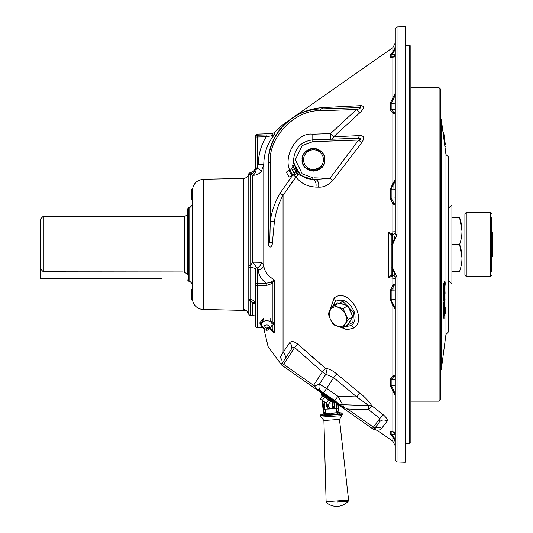 <?xml version="1.0" encoding="UTF-8"?>
<svg xmlns="http://www.w3.org/2000/svg" width="533" height="533" viewBox="0 0 533 533"><rect width="100%" height="100%" fill="white"/><g stroke="black" fill="none" stroke-linecap="round" stroke-linejoin="round"><path stroke-width="0.8" d="M448.313 332.046L448.313 156.849L445.974 154.517L445.974 334.378L448.313 332.046M443.729 132.59L443.056 132.677L444.582 144.11L445.255 144.023L445.368 144.829L444.695 144.923L444.582 144.11M443.936 134.143L443.762 132.844L443.09 132.93L441.311 119.579L441.311 369.316L440.458 371.361M443.762 132.844L443.902 133.89L443.229 133.976M443.762 137.94L444.435 137.854L445.368 144.829L443.936 134.109L443.263 134.196M443.603 136.774L444.275 136.681L444.429 137.8L443.756 137.894M444.695 144.923L444.888 146.402L445.561 146.315M444.049 134.989L443.376 135.076M443.836 288.186L444.149 290.665L444.542 283.236C444.855 282.23 445.015 282.69 445.022 284.602L444.669 289.279L445.168 284.276C445.182 281.564 444.982 280.804 444.569 281.997L443.836 288.186L443.163 288.14L443.476 290.618M443.409 290.645L444.149 290.665M445.028 284.269L444.495 284.229L444.502 283.363M444.902 281.464L443.896 281.957L444.902 281.464M444.669 289.279L444.056 289.239M444.022 289.106L444.189 288.18M444.489 284.569L444.495 284.229M445.022 284.602L444.355 284.555L443.976 288.16L444.649 288.206M443.842 287.727L443.309 287.687L443.876 283.19L444.269 283.216M443.303 288.146L443.309 287.687M443.756 291.444L444.109 290.765L444.782 290.811L443.723 298.147C443.749 300.672 443.976 301.245 444.382 299.852L445.075 293.277C445.048 290.791 444.828 290.199 444.429 291.491L443.756 291.444L443.05 298.1C443.076 300.632 443.303 301.198 443.716 299.806M443.723 298.147L443.05 298.1M443.336 300.565L444.009 300.612L444.382 299.852M443.896 298.633L444.389 298.667C444.076 299.806 443.902 299.453 443.869 297.614L444.429 292.664C444.729 291.598 444.895 291.977 444.928 293.803L444.076 299.319M444.429 292.664L444.715 292.064M444.928 293.803L444.255 293.756L443.716 298.627M444.255 293.383L444.255 293.756M443.802 308.374L443.249 309.36L444.029 309.546L443.249 309.36M444.469 308.42L445.048 298.88L443.742 304.43L443.922 309.406L444.469 308.42M443.962 307.621L444.016 307.288M444.928 302.358L444.455 307.321L443.976 307.847L443.909 304.856L444.908 300.619L444.928 302.358L444.502 302.324M444.862 304.736L444.189 304.696L443.929 306.575M444.255 303.39L444.189 304.696M444.642 300.599L444.236 300.572L443.236 304.809L443.749 304.843M444.455 307.321L443.949 307.288M445.175 313.464L445.162 307.041L443.869 313.344L444.036 318.847L444.056 313.604L444.449 311.678L444.575 315.889L445.042 308.794L445.175 313.464L444.675 313.431M444.549 315.136L444.096 315.103M444.009 318.094L443.516 318.061L443.383 313.564L443.876 313.597M443.969 309.54L443.196 313.297L443.869 313.344M445.162 307.041L444.742 307.015M187.429 274.122L184.984 272.59L184.291 272.683L184.291 216.211L184.984 216.305L187.429 214.772M43.286 244.447L43.286 271.783L40.575 268.978L40.575 218.923L43.286 216.211L43.286 244.447M183.125 271.95C184.311 272.923 184.311 272.923 183.125 271.95C184.311 272.923 184.311 272.923 183.125 271.95L43.286 271.783M491.692 231.728L492.425 232.461L492.425 256.433L491.692 257.166M295.115 374.486L373.746 429.585L282.663 365.771L283.663 364.345L314.53 385.965L317.035 388.89L314.53 385.965A1.806 0.353 -55 0 0 313.824 387.591M373.766 429.565L372.334 428.559L373.766 429.565M329.467 311.359L334.138 298.04C348.236 286.388 367.57 319.054 354.079 327.935L347.083 329.774L338.995 326.596M390.189 431.597A1.806 1.746 -172.6 0 0 391.162 431.923L391.162 434.142L393.967 437.073L395.273 442.004L392.961 437.173L390.189 433.835L390.189 431.597L392.961 431.523L395.273 435.274C394.86 432.903 394.253 431.757 393.454 431.85A1.806 1.412 -71.5 0 1 392.961 431.523L392.868 431.503A1.806 1.406 -72.7 0 0 393.367 431.823L392.061 431.53L391.162 431.923L393.787 432.01M393.84 376.545L391.162 379.469L391.162 385.539L393.967 390.629L395.273 395.799L390.189 385.332L390.189 379.216L392.961 375.752C394.287 375.119 395.053 375.672 395.273 377.411L395.146 376.718L393.84 376.545A1.806 1.386 -110.7 0 1 392.868 375.812L392.868 305.715L390.189 299.073L390.189 290.718L392.961 284.789L395.273 283.922L393.967 285.715A1.806 1.019 -134.4 0 1 392.961 284.789M391.209 274.368L391.209 274.315A1.352 1.352 0 0 0 392.515 275.674L392.661 275.674A2.712 2.712 0 0 1 395.273 278.386L388.804 277.82L391.209 274.368A1.352 1.352 0 0 0 392.355 275.701L388.804 277.82L388.804 232.075L392.515 234.46L392.355 275.701M284.276 350.634L289.632 342.799C291.225 340.82 293.93 341.247 297.747 344.091L325.476 368.23C329.081 368.816 332.845 370.721 336.769 373.959L359.868 393.127C365.132 397.258 369.122 401.496 371.841 405.826L382.96 414.527C386.445 417.539 387.851 419.764 387.171 421.21L381.515 428.452C376.598 431.51 376.598 431.51 381.515 428.452L384.313 424.874M393.84 436.967A1.806 1.046 132.6 0 1 392.868 437.08L392.868 441.284L377.65 430.551M378.916 430.278L380.202 429.658M380.489 429.458L381.515 428.452A5.65 5.55 -143 0 0 374.699 428.599C374.253 429.904 374.253 429.904 374.699 428.599L379.423 422.056L379.829 418.512L382.96 414.527M336.769 373.959L333.645 377.604L325.83 374.239L322.352 371.901L325.476 368.23L320.759 364.246M318.208 362.067L310.906 355.771M409.511 45.378L410.863 46.164L410.863 442.73L409.511 443.516L409.511 45.378L405.22 45.378M393.84 304.876L395.273 309.04L392.868 305.715A1.806 0.34 142.4 0 1 393.84 304.876L392.061 302.318L391.162 299.126L393.967 299.153L393.967 290.858A1.352 0.353 180 0 1 395.273 291.211M393.84 98.405A1.806 0.406 -142 0 0 392.868 97.859L395.273 93.095L393.967 98.265L391.162 103.362L391.162 109.432L393.84 112.356L395.146 112.177L395.273 111.484L395.273 179.854L393.967 183.878A1.806 0.36 -143 0 1 392.961 183.026L395.273 179.854L395.273 195.311M395.273 39.375L395.273 43.966M395.273 55.572L395.273 102.249M397.018 234.6L392.661 244.447L395.273 234.68L397.018 234.6L397.018 26.936L405.22 26.65L405.22 462.244L397.018 461.958L395.273 460.152L395.273 276.814L397.018 277.08L397.018 461.958M395.273 278.386A2.712 2.712 0 0 0 392.661 275.674L392.661 267.972L391.209 267.826L391.209 235.713A1.352 1.339 0 0 1 392.301 234.4M395.273 276.814L392.661 267.972L397.018 277.08M393.84 184.018L392.061 186.577L391.162 189.768L393.967 189.748L393.84 184.018A1.806 0.34 -142.4 0 1 392.868 183.185L392.961 183.026M331.546 308.001L335.357 301.385C343.325 298.08 349.635 301.631 354.298 312.052C355.924 318.108 354.898 322.625 351.207 325.59L344.345 326.836M345.311 326.249L352.886 322.398L353.506 312.238L342.819 301.298L332.485 306.588M268.545 242.855L268.699 243.401L269.745 242.642L268.532 242.642L268.532 162.665A5.65 4.424 0 0 1 268.006 164.53C268.219 149.433 273.236 136.488 283.056 125.708L291.464 118.619C300.412 112.503 310.066 109.278 320.426 108.925C310.066 109.278 300.412 112.503 291.464 118.619L283.856 125.075L291.464 118.619C301.378 111.837 312.045 108.152 323.471 107.553L361.234 105.641C364.679 106.274 364.126 108.719 359.562 112.976L333.631 136.794L359.482 135.595C364.159 135.529 364.892 137.914 361.68 142.751L332.938 180.301C328.661 185.138 323.857 187.423 318.534 187.163L315.842 187.096C307.388 186.603 300.799 183.279 296.062 177.123L283.056 195.198L283.056 352.413L280.105 357.516C278.879 362.633 278.879 362.633 280.105 357.516L280.078 357.57M272.443 242.695L269.745 242.642L270.278 220.929C271.797 211.135 275.048 201.927 280.012 193.299L283.056 195.198C278.599 203.526 275.714 212.354 274.402 221.668L272.216 244.447C271.124 247.412 269.925 247.838 268.619 245.746L268.006 242.682L268.006 164.53M245.82 310.333L243.348 309.58A5.65 5.577 180 0 1 248.804 314.25L248.804 265.541A1.352 0.406 0 0 0 250.11 265.88L252.729 262.163L261.463 262.283L263.788 264.808C263.868 270.591 267.346 275.601 274.228 279.845L272.236 283.476L266.227 285.535L258.258 285.661M269.871 328.355L272.236 329.447L274.228 332.965L270.404 329.101M274.228 134.896C267.386 143.49 263.908 153.337 263.788 164.444L258.338 164.417C258.398 154.483 261.03 145.256 266.227 136.741L266.227 134.949L274.228 134.896L272.236 135.096L272.236 133.61L274.228 132.637L274.228 134.896L271.244 136.148A1.806 1.199 -83.6 0 1 272.236 135.096M273.935 138.7L271.777 143.59M297.68 174.651A5.65 3.944 -35.9 0 1 297.661 174.704A5.65 3.944 -35.9 0 1 296.062 177.123L293.017 174.704L293.856 174.098M280.012 193.299L293.017 174.704C279.892 162.378 295.009 131.438 312.798 134.216L312.798 139.859C301.172 141.425 294.776 148.047 293.61 159.727C294.776 148.047 301.172 141.425 312.798 139.859L356.444 138.333C358.696 137.827 363.1 138.946 358.636 140.066L361.68 142.751M293.67 161.279L292.897 164.684C293.43 166.809 295.109 169.907 297.934 173.965L298.9 175.084M293.383 166.096L293.163 165.483M299.739 174.084L293.989 163.604L300.266 174.571L302.224 176.11M297.947 173.985L297.281 173.125M296.741 172.359L296.295 171.673M295.622 170.587L294.556 168.675M292.897 164.684A1.806 1.799 150 0 0 292.884 166.503L297.321 174.191M280.105 357.516A5.65 5.517 -147 0 1 281.817 363.566C280.791 364.345 280.791 364.345 281.817 363.566L282.184 363.306A1.806 1.806 0 0 0 282.663 365.771A1.806 1.806 0 0 1 281.89 364.292M291.131 349.528L282.184 363.306L283.663 364.345L294.622 347.469C293.157 347.016 291.997 347.703 291.131 349.528A5.65 4.87 -147 0 0 289.632 342.799M325.476 368.23A5.65 4.044 -81.8 0 1 326.296 372.061A5.65 4.044 -81.8 0 1 325.83 374.239L319.4 384.14A5.65 4.004 95.8 0 0 320.08 390.482L334.824 400.663L342.193 406.506L347.469 409.018L374.819 428.166A1.806 1.806 0 0 1 372.334 428.559L359.888 419.844M255.427 295.109L255.427 285.002A1.806 0.673 180 0 0 257.173 285.681L257.173 327.209A1.806 1.359 180 0 1 255.427 325.856L255.427 285.002A1.806 1.566 0 0 1 257.173 283.436L266.227 283.303C261.03 279.199 258.398 274.668 258.338 269.705L257.173 267.972L256.113 267.386L255.427 269.292L255.427 303.877L255.06 302.444M257.173 285.681L257.173 267.972L256.793 267.319M248.804 265.541L248.804 175.084A1.352 1.333 0 0 1 250.07 173.971A5.65 5.537 180 0 0 255.427 168.441L255.427 166.936C255.134 170.234 253.348 172.112 250.07 172.579L250.07 173.971M187.429 274.382L187.429 209.043L188.735 207.69L188.735 281.204L189.781 281.244L192.4 283.949L192.4 274.122L192.4 289.406L191.347 289.406L191.347 299.799L192.4 299.799L192.4 289.406M198.876 308.534L198.622 308.427C194.645 306.235 192.573 302.871 192.4 298.333L192.4 190.561C193.033 183.805 196.724 180.041 203.459 179.268L203.459 309.46C197.197 308.321 197.197 308.321 203.459 309.46L246.093 310.459M202.527 309.406L201.561 309.28M200.655 309.093L200.095 308.947M199.695 308.834L198.962 308.567M189.781 281.244L189.781 207.65L192.4 204.945L192.4 244.447M258.338 269.705A5.65 4.89 179.4 0 0 263.788 264.808L263.788 164.444L261.463 171.24C259.145 174.091 256.233 175.417 252.729 175.224L250.11 174.324L250.07 267.479A5.65 1.812 180 0 1 255.427 269.292M391.209 235.713L388.804 232.075L395.273 231.748A2.712 2.712 0 0 1 392.661 234.46L392.515 234.46A1.352 1.352 0 0 0 391.209 235.819M391.122 235.399A1.352 1.266 -26.4 0 1 392.075 234.2A2.712 1.552 88 0 0 392.868 231.935L392.868 203.979L390.189 198.176L390.189 189.821L392.868 183.185L392.868 113.083L390.189 109.685L390.189 103.569L392.868 97.859L392.868 57.391L390.189 57.297L390.189 55.059L392.961 51.721L395.273 46.891L393.84 51.928A1.806 1.046 -132.6 0 0 392.868 51.821L392.868 47.61L395.273 42.986M255.427 325.856A1.806 1.806 0 0 0 257.146 327.662L257.173 327.209L262.476 327.469M256.113 267.386A5.65 0.966 -128.2 0 0 252.729 262.163L252.729 175.224A5.65 3.465 101.4 0 0 256.113 169.787L258.338 164.417M261.463 171.24L257.173 167.948L257.173 135.222L267.926 134.922M261.463 262.283A5.65 3.991 -57.2 0 1 257.173 267.972M255.42 303.697L252.729 302.937A5.65 2.812 115.7 0 1 254.907 302.378M248.804 299.713A1.352 1.059 0 0 0 250.11 300.605L250.11 315.369L255.427 315.916M248.804 298.687A1.352 1.039 0 0 0 250.07 299.553L250.11 300.605L252.729 302.937L252.715 315.549M248.804 175.43A1.352 1.326 0 0 1 250.11 174.324M248.804 267.12A1.352 0.433 -0 0 0 250.07 267.479L250.07 299.553A5.65 4.331 180 0 1 255.427 303.877M248.804 314.25L248.804 314.25A1.352 1.339 -0 0 0 250.11 315.369L250.23 315.483A1.352 1.273 116.5 0 1 249.657 315.356L248.804 314.263C246.719 310.632 245.626 309.287 245.533 310.233C245.766 309.38 246.859 310.726 248.804 314.257M192.4 189.095L191.347 189.095L191.347 199.489L192.4 199.489L192.4 214.772M250.11 315.369A1.352 1.339 180 0 1 249.284 315.063A1.352 1.273 116.5 0 0 249.657 315.356M255.427 168.441L255.427 137.014L255.427 168.441L255.813 169.474M273.422 135.489L266.227 136.741L255.427 137.014L255.427 135.942L257.173 134.136L257.173 135.222L259.351 135.155M271.324 135.009L270.917 134.982M262.616 135.062L260.784 135.115M255.427 137.014A1.806 1.792 0 0 1 257.173 135.222M257.146 168.102L257.073 168.441M266.227 285.535L266.227 283.303L271.244 282.104L274.228 279.845L274.228 332.965L271.47 329.654M272.236 321.939L272.236 283.476A1.806 0.466 -129.6 0 1 271.244 282.104M272.236 325.956L272.236 329.447A1.806 0.913 122 0 1 271.337 329.594L272.21 330.28M258.652 173.785L259.691 173.052M366.438 403.268L367.67 404.36M283.056 352.413A5.65 5.277 -147 0 1 284.555 359.655L287.527 355.078M343.065 408.065L344.051 407.185L337.909 396.266L326.642 388.377L323.564 392.781M359.868 393.127L356.744 396.925L333.645 377.604L326.642 388.377L319.4 384.14L314.53 385.965M373.373 428.885A1.806 1.806 0 0 1 372.334 428.559L379.829 418.512L368.716 409.764L371.841 405.826A5.65 4.037 -26.9 0 0 368.823 405.626L356.744 396.925L337.909 396.266L334.824 400.663M346.47 410.45L347.469 409.018L368.716 409.764L368.823 405.626L342.919 404.72A5.65 4.077 155.4 0 1 340.221 404.587M379.423 422.056L374.819 428.166L379.423 422.056A5.65 5.337 -143 0 1 387.171 421.21M297.747 344.091L294.622 347.469L322.352 371.901L312.631 386.751M373.06 429.065L372.514 428.685A1.806 1.806 -55 0 0 374.699 428.599M316.589 389.53L317.035 388.89L320.08 390.482M341.746 407.139L342.193 406.506L344.051 407.185M377.551 430.557L374.472 429.365M306.069 178.169L311.858 179.541L303.903 177.143M289.552 185.651L294.676 178.861M314.15 177.835L329.9 178.388L312.798 179.594C301.172 178.029 294.776 171.406 293.61 159.727M312.798 134.216L330.587 133.59L330.587 139.24A5.65 3.864 -92 0 0 333.631 136.794L330.587 133.59L356.517 109.472C359.109 109.252 362.58 107.173 358.196 107.606L320.426 108.925L320.426 110.731C295.215 109.472 268.132 137.507 270.278 162.665L270.278 220.929L274.402 221.668M302.104 159.727C301.458 154.343 305.256 150.546 313.491 148.341C321.732 150.546 325.523 154.343 324.877 159.727C325.523 165.11 321.732 168.908 313.491 171.113C305.256 168.908 301.458 165.11 302.104 159.727M296.395 169.867L297.294 171.253M299.406 173.758L300.246 174.551M302.204 176.09L312.798 179.594A5.65 3.471 -88 0 1 315.842 187.096M274.228 132.637L283.056 124.502L283.056 125.708A5.65 4.744 44.4 0 0 283.856 125.075C275.208 132.857 267.653 150.932 268.532 162.665C266.313 136.635 294.336 107.619 320.426 108.925A5.65 4.897 -92 0 0 323.471 107.553M361.234 105.641A5.65 4.191 -92 0 1 358.196 107.606M359.562 112.976L356.517 109.472L320.426 110.731M359.482 135.595A5.65 3.711 -92 0 1 356.444 138.333M312.798 139.859L312.798 141.665L358.636 140.066L329.9 178.388L332.938 180.301M315.496 179.688A5.65 3.465 -88 0 1 318.534 187.163M268.006 242.682L268.532 242.642L268.699 243.401A5.65 3.591 -24.9 0 1 268.619 245.746M395.273 204.972L392.868 203.979A1.806 0.999 134 0 1 393.84 203.073L395.273 204.972L395.273 197.69A1.352 0.353 180 0 1 393.967 198.036L393.967 189.748A1.352 0.353 180 0 0 395.273 189.395M390.189 189.821A1.806 0.466 -178 0 1 391.162 189.768L391.162 198.063L393.967 198.036L393.967 203.18A1.806 1.019 134.4 0 0 392.961 204.106M390.189 198.176A1.806 0.466 178 0 1 391.162 198.063L393.84 203.073M395.146 112.177L395.273 111.484C395.053 113.223 394.287 113.776 392.961 113.149L392.868 113.083A1.806 1.386 110.7 0 1 393.84 112.356M390.189 109.685A1.806 1.279 177.3 0 1 391.162 109.432L393.967 109.358L393.967 112.396A1.806 1.406 110.4 0 0 392.961 113.149M392.961 57.371L395.273 53.62C394.86 55.998 394.253 57.138 393.454 57.044A1.806 1.412 71.5 0 0 392.961 57.371M393.84 51.928L391.162 54.752L391.162 56.971L392.061 57.364L393.367 57.071A1.806 1.406 72.7 0 0 392.868 57.391M395.273 48.55L395.273 53.347A1.352 1.313 180 0 1 393.967 54.659L393.967 51.821A1.806 1.046 -133.6 0 0 392.961 51.721M395.273 46.911L395.14 48.07M394.873 48.936L394.42 49.862M393.967 51.821L395.146 48.536M393.787 56.884L391.162 56.971A1.806 1.746 172.6 0 0 390.189 57.297L390.436 57.651M391.002 57.757L391.848 57.657M395.273 234.68L395.273 28.742L397.018 26.936M390.189 385.332A1.806 1.273 177.3 0 0 391.162 385.539L393.967 385.606A1.352 0.959 180 0 1 395.273 386.565L395.273 386.645M395.193 441.091L395.273 441.924M390.189 433.835A1.806 1.746 172.7 0 0 391.162 434.142L393.967 434.242L393.967 437.073A1.806 1.046 133.6 0 1 392.961 437.173M393.84 390.489A1.806 0.406 142 0 1 392.868 391.035L392.868 431.503M390.189 379.216A1.806 1.279 -177.3 0 0 391.162 379.469L393.967 379.536L393.967 390.629A1.806 0.4 142.7 0 1 392.961 391.182M395.273 380.495A1.352 0.959 180 0 0 393.967 379.536L393.967 376.498A1.806 1.406 -110.4 0 1 392.961 375.752M393.84 285.821L391.162 290.831L393.967 290.858L393.84 285.821A1.806 0.999 -134 0 1 392.868 284.922L392.868 277.966A2.712 1.559 -88 0 0 392.041 275.894A1.352 1.273 33.6 0 1 391.075 274.715M395.273 299.499A1.352 0.353 180 0 0 393.967 299.153L393.967 305.023A1.806 0.36 143 0 0 392.961 305.875M392.515 275.674A1.352 1.352 0 0 1 391.209 274.315L391.209 267.826M391.209 269.898L391.209 267.04M162.012 271.783L162.012 278.786L40.575 278.786L40.575 268.978M439.105 87.745L440.458 89.098L440.458 399.797L439.105 401.156L439.105 87.745L410.863 87.745M440.571 383.087L440.571 378.83L440.571 383.087M440.458 382.701L440.458 381.415M440.571 380.202L440.571 381.468L440.571 380.202M440.571 373.426L440.571 378.343L440.571 373.426M464.909 275.135L464.909 213.766L466.242 212.434L466.242 276.467L464.909 275.135M491.692 271.877L491.692 217.018M312.871 170.993A11.286 11.286 0 0 1 302.204 159.727A11.286 11.286 0 0 1 313.491 148.441A11.286 11.286 0 0 1 324.777 159.727A11.286 11.286 0 0 1 312.871 170.993L313.397 170.467A10.74 10.74 0 0 0 313.584 170.467L313.73 170.613A10.887 10.887 0 0 1 313.257 170.613L313.397 170.467A10.74 10.74 0 0 0 313.584 170.467L313.73 170.613A10.887 10.887 0 0 1 313.257 170.613L313.397 170.467M323.258 165.383C323.338 167.255 320.086 169.134 313.497 171.013C306.915 169.148 303.657 167.269 303.73 165.383L305.436 167.629L311.352 170.807L322.745 166.189M303.563 159.727A9.927 9.927 0 0 0 313.491 169.654A9.927 9.927 0 0 0 323.424 159.727A9.927 9.927 0 0 0 313.491 149.8A9.927 9.927 0 0 0 303.563 159.727M313.73 170.613L314.11 170.993M339.201 412.942L338.888 412.955A1.352 1.026 -89.6 0 1 339.847 414.234L337.802 413.801L331.319 414.701L324.784 414.714A1.352 0.773 -82.9 0 1 325.223 413.541L337.196 412.702L336.743 411.349L336.603 403.574L336.836 408.331L338.155 408.265L338.069 411.463M326.109 501.713L348.595 500.141L339.468 419.418L323.911 420.504L326.109 501.713L326.589 502.712A15.59 15.59 0 0 0 348.256 501.2L337.422 501.953M331.932 408.338L329.594 408.271L332.139 408.091L332.759 406.672A1.352 0.473 12 0 0 333.911 406.619L332.659 408.345L332.932 408.744L328.894 409.024L329.114 408.591L332.659 408.345A1.352 0.493 39.5 0 1 332.139 408.091L332.779 406.532L332.612 402.875L329.247 403.108M328.781 406.952A1.352 0.473 160 0 1 327.635 407.059L327.349 406.206M328.488 404.194L328.741 406.819L329.587 408.271L329.101 407.638M332.805 406.199L334.071 405.853L334.011 403.688L334.684 403.654L334.011 403.688L333.911 401.689M334.724 405.766L334.071 405.733L333.911 406.619L334.504 406.839L334.684 403.654L334.577 406.612L333.491 408.351L334.004 407.778M334.291 407.319L334.504 406.839M333.112 407.932L333.491 408.351L336.836 408.331M337.802 413.801A1.352 0.773 -105.1 0 0 337.196 412.702A1.352 1.013 -40.4 0 1 337.822 412.802L338.042 411.649L337.822 412.802L339.161 412.942A1.352 1.086 86 0 1 340.34 414.221L342.599 414.061L341.153 412.802L339.934 412.888L338.968 412.029L338.062 412.096A0.906 0.866 86 0 0 338.888 412.955M327.102 403.861L327.369 406.326L328.668 406.486M327.102 403.867L326.449 404.227L326.376 403.354M327.369 406.326L326.729 406.459L326.449 404.227M328.894 409.024L324.97 409.164L324.317 401.915L324.97 409.164L323.658 409.277L322.905 400.923M322.338 394.693L322.232 393.514L322.338 394.693M322.218 400.443L323.378 413.122L322.871 414.081M322.538 414.108L323.278 414.054M322.325 415.48A1.352 1.086 86 0 1 323.311 414.048L323.584 414.028A0.906 0.866 86 0 0 324.284 413.062L324.617 413.721L323.584 414.028L324.617 413.721A1.352 0.68 -128.8 0 0 324.784 414.714L320.066 415.633L321.319 414.188M324.97 409.164L325.483 412.136L325.223 413.541L325.556 412.895M325.57 412.529L325.496 412.169M325.223 413.541A1.352 1.013 32.4 0 0 324.617 413.721M327.902 414.834L329.594 414.794M334.291 413.088L331.233 413.381M339.161 412.942L341.153 412.802M338.741 412.049L338.382 412.069M338.062 412.096L337.975 412.102A1.352 0.813 -170.1 0 0 336.743 411.349M337.969 404.534L338.155 408.265M327.568 408.071L328.288 408.718L326.729 406.459M333.491 408.351L332.932 408.744L333.491 408.351M325.483 412.136A1.352 0.813 162.1 0 0 324.37 413.055L323.658 409.277M326.709 406.326L327.115 407.425M318.134 169.587L317.741 170.18M448.999 207.643L448.999 281.251L451.931 283.982L451.931 204.912L448.999 207.643L448.313 209.222M462.011 271.277L462.011 217.617M462.011 257.979L459.619 244.447C462.764 253.368 462.764 262.309 459.619 271.277C462.764 271.277 462.764 271.277 459.619 271.277C462.764 271.277 462.764 271.277 459.619 271.277L451.931 271.277M462.011 231.155L459.619 217.617C462.764 217.617 462.764 217.617 459.619 217.617C462.764 217.617 462.764 217.617 459.619 217.617L451.931 217.617M459.619 217.617C462.764 226.538 462.764 235.486 459.619 244.447L451.931 244.447M352.766 316.702L347.796 305.709L337.862 302.771L333.145 305.616L328.181 313.664L330.413 319.307A10.507 7.802 58.9 0 1 330.413 309.786A10.507 7.802 58.9 0 1 337.869 307.235A10.507 7.802 58.9 0 1 345.317 314.197A10.507 7.802 58.9 0 1 346.47 319.3A10.507 7.802 58.9 0 1 345.317 323.718A10.507 7.802 58.9 0 1 337.869 326.276L333.145 324.657L330.413 319.307A10.507 7.802 -121.1 0 0 337.869 326.276L343.085 327.595L347.796 324.75L352.766 316.702L348.049 319.547L343.085 327.595M333.145 305.616L343.085 308.554L348.049 319.547M347.796 305.709L343.085 308.554M351.154 319.314A10.507 7.802 58.9 0 1 349.721 321.626M341.193 303.757A10.507 7.802 58.9 0 1 344.978 304.876M349.075 308.534A10.507 7.802 58.9 0 1 351.434 313.757M269.372 328.428L270.118 328.308L273.502 324.157L270.118 320.007L263.335 320.007L259.951 324.157L263.335 328.308L264.082 328.428M273.502 324.157L273.502 322.565M270.118 320.007L270.118 318.414M263.335 320.007L263.335 318.414L259.951 322.565L259.951 324.157M263.915 327.682A5.33 3.771 0 0 1 261.596 323.444A5.33 3.771 0 0 1 266.727 320.706A5.33 3.771 0 0 1 271.857 323.444A5.33 3.771 0 0 1 269.538 327.682M267.419 328.721A0.693 0.493 0 0 1 266.034 328.721A0.693 0.493 0 0 1 267.419 328.721M268.899 328.721A2.172 1.532 0 0 1 267.926 330A2.172 1.532 0 0 1 265.527 330A2.172 1.532 0 0 1 264.555 328.721A2.172 1.532 0 0 1 266.727 327.189A2.172 1.532 0 0 1 268.899 328.721A2.825 1.999 0 0 0 269.551 327.442A2.825 2.825 0 0 0 269.338 326.376A2.718 1.925 0 0 0 266.727 324.983A2.718 1.925 0 0 0 264.115 326.376A2.825 2.825 0 0 0 265.527 330M264.008 326.909A2.718 1.925 0 0 1 264.115 326.376M293.263 167.169L291.424 168.235L291.538 168.588M294.183 168.754L292.344 169.82L291.424 168.235M296.015 171.932L294.176 172.998L292.344 169.82M296.934 173.525L295.095 174.584L294.176 172.998M291.831 175.624L292.837 174.398L294.736 174.224L291.558 168.721L290.458 170.28L288.893 170.54L286.281 172.152L289.126 177.083L291.831 175.624L288.893 170.54M322.458 394.52L331.713 400.996L331.193 401.735L321.939 395.259L322.458 394.52M326.303 403.095L321.246 399.763L327.195 403.927L326.303 403.095L328.548 399.883M324.584 397.112L322.338 400.316M322.605 395.726L320.36 398.931L321.246 399.763L320.36 398.931M330.533 401.276L328.281 404.48L327.195 403.927L328.055 404.394M395.273 231.748A2.712 2.712 0 0 1 392.661 234.46L392.661 244.447L391.209 244.447M335.357 301.385A5.65 3.564 52.1 0 0 334.138 298.04M351.207 325.59A5.65 3.958 -128.3 0 1 354.079 327.935M353.506 312.238L354.298 312.052M300.266 174.571A5.65 3.611 -48.3 0 0 297.934 173.965M248.804 175.084L248.804 173.711C248.118 176.596 246.299 178.175 243.348 178.448L243.348 309.58M281.817 363.566A1.806 1.806 125 0 0 282.483 365.645M317.035 388.89L342.193 406.506M270.278 191.567L270.278 162.665L268.532 162.665M312.798 179.594L312.798 177.789L302.191 173.878L295.355 159.727L302.191 145.576L312.798 141.665M390.189 103.569A1.806 1.273 -177.3 0 1 391.162 103.362L393.967 103.289A1.352 0.959 180 0 0 395.273 102.329M395.273 108.399A1.352 0.959 180 0 1 393.967 109.358L393.967 98.265M390.189 55.059A1.806 1.746 -172.7 0 1 391.162 54.752L393.967 54.659L393.967 56.765M395.273 435.548A1.352 1.313 180 0 0 393.967 434.242L393.967 432.136M390.189 290.718A1.806 0.466 -178 0 0 391.162 290.831L391.162 299.126A1.806 0.466 178 0 1 390.189 299.073M162.012 278.559L40.575 278.559M466.242 276.467L490.36 276.467L490.36 212.434L491.692 213.766M321.119 417.079L320.08 415.853L342.619 414.281L341.753 415.64L321.119 417.079L323.911 420.504M334.684 403.654L334.611 402.182M333.905 401.689L333.958 402.721L332.612 402.875L332.499 400.703M333.958 402.721L334.011 403.688M323.644 394.5L323.724 395.406L323.644 394.5M323.584 414.028A1.352 1.026 81.6 0 0 322.811 415.427M445.974 154.517L444.888 146.402M441.311 119.579L440.458 117.533M445.974 334.378L441.311 369.316M443.09 132.917L443.762 132.83M184.291 216.211L43.286 216.211M405.22 443.516L409.511 443.516M281.79 365.158L268.086 346.603L263.802 328.395M292.877 164.63L292.864 166.469M203.459 179.268L243.348 178.448M188.735 281.204L187.429 279.852M255.427 315.936L250.283 315.509M188.735 207.69L189.781 207.65M201.967 309.347L201.301 309.24M200.714 309.113L199.908 308.9M199.369 308.62L198.742 308.487L199.435 308.747M246.099 310.459L203.453 309.466L198.622 308.427M246.046 310.319L245.533 310.233M250.07 172.579L248.804 173.711M257.173 134.136L272.236 133.61M257.153 327.662L262.929 327.935M269.272 328.674L271.337 329.594M255.307 315.902L254.727 315.783M255.24 294.969L255.427 295.615M374.306 429.538L373.26 429.212M302.238 176.117L297.341 174.224M283.056 124.502L291.464 118.619L284.389 124.535L291.464 118.619L297.74 114.828M394.007 57.297L395.273 55.938L395.16 56.485M395.16 432.41L395.273 432.956L394.007 431.603M392.868 441.284L395.273 445.908M395.146 376.718L395.273 377.411M291.464 118.619L392.868 47.61M410.863 401.156L439.105 401.156M490.36 276.467L491.692 275.135M490.36 212.434L466.242 212.434M341.753 415.64L339.468 419.418M348.256 501.2L348.595 500.141M321.539 393.028L321.879 396.752M338.628 404.993L338.968 412.029M448.999 281.251L448.313 279.672M266.34 329.134A0.906 0.906 0 0 0 267.106 329.134M267.926 330A2.825 2.825 0 0 0 269.551 327.442M325.17 395.573L324.77 396.139M329.794 398.811L329.401 399.377"/></g></svg>
